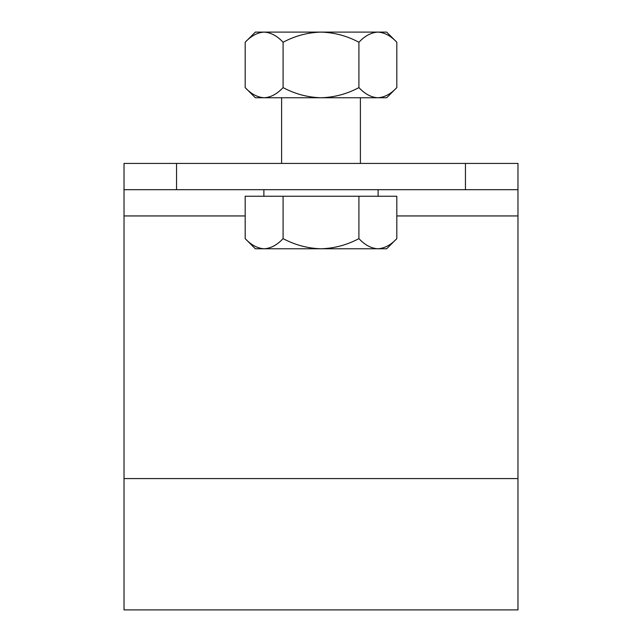 <?xml version="1.0" encoding="UTF-8"?>
<svg xmlns="http://www.w3.org/2000/svg" width="642" height="642" viewBox="0 0 642 642"><rect width="100%" height="100%" fill="white"/><g stroke="black" fill="none" stroke-linecap="round" stroke-linejoin="round"><path stroke-width="0.96" d="M517.974 189.679L465.45 189.679L465.45 163.421L517.974 163.421L517.974 609.9L124.026 609.9L124.026 163.421L176.55 163.421L176.55 189.679L124.026 189.679M465.45 163.421L176.55 163.421M465.45 189.679L176.55 189.679M283.09 196.251L245.18 196.251L245.18 238.615C251.086 244.963 257.402 248.35 264.135 248.775C270.796 248.39 277.111 245.003 283.09 238.615C294.951 244.979 307.59 248.366 321 248.775C334.386 248.366 347.017 244.979 358.91 238.615L358.91 196.251L283.09 196.251L283.09 238.615M358.91 196.251L396.82 196.251L396.82 238.615C390.914 244.963 384.598 248.35 377.865 248.775C371.204 248.39 364.889 245.003 358.91 238.615M396.82 238.615C390.914 244.963 384.598 248.35 377.865 248.775L386.661 248.775L396.82 238.615M245.18 238.615L255.339 248.775L377.865 248.775M358.91 42.26C364.808 35.912 371.124 32.525 377.865 32.1C384.518 32.485 390.842 35.872 396.82 42.26L396.82 87.601C390.914 93.949 384.598 97.335 377.865 97.761C371.204 97.375 364.889 93.989 358.91 87.601L358.91 42.26C347.033 35.896 334.394 32.509 321 32.1C307.59 32.509 294.951 35.896 283.09 42.26L283.09 87.601C294.951 93.965 307.59 97.351 321 97.761C334.394 97.351 347.033 93.965 358.91 87.601M283.09 42.26C277.192 35.912 270.876 32.525 264.135 32.1C257.482 32.485 251.158 35.872 245.18 42.26L245.18 87.601C251.086 93.949 257.402 97.335 264.135 97.761C270.796 97.375 277.111 93.989 283.09 87.601M377.865 32.1C384.518 32.485 390.842 35.872 396.82 42.26L386.661 32.1L255.339 32.1L245.18 42.26M245.18 87.601L255.339 97.761L386.661 97.761L396.82 87.601M517.974 215.945L396.82 215.945M245.18 215.945L124.026 215.945M517.974 478.579L124.026 478.579M378.122 189.679L378.122 196.251M263.878 189.679L263.878 196.251M360.395 163.421L360.395 97.761M281.605 163.421L281.605 97.761"/></g></svg>

